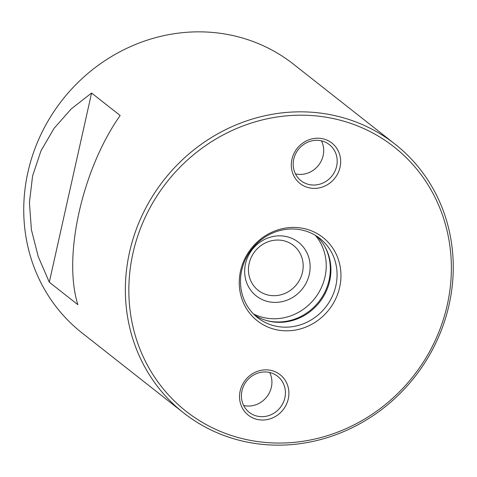 <?xml version="1.0" encoding="UTF-8"?>
<svg xmlns="http://www.w3.org/2000/svg" width="477" height="477" viewBox="0 0 477 477"><rect width="100%" height="100%" fill="white"/><g stroke="black" fill="none" stroke-linecap="round" stroke-linejoin="round"><path stroke-width="0.72" d="M258.671 419.718A25.746 24.011 -51.8 0 1 246.144 379.12A25.746 24.011 -51.8 0 1 287.816 385.976A25.746 24.011 -51.8 0 1 258.671 419.718M310.449 188.081A25.746 24.011 -51.8 0 1 297.922 147.482A25.746 24.011 -51.8 0 1 339.594 154.339A25.746 24.011 -51.8 0 1 310.449 188.081M278.687 330.173A53.042 49.465 128.2 0 0 338.73 260.657A53.042 49.465 128.2 0 0 252.882 246.526A53.042 49.465 128.2 0 0 278.687 330.173M253.913 440.998A168.178 156.838 128.2 0 0 444.296 220.583A168.178 156.838 128.2 0 0 172.09 175.78A168.178 156.838 128.2 0 0 253.913 440.998M49.298 282.193L91.584 93.021L120.162 115.517C82.217 169.216 62.666 256.668 77.876 304.69L49.298 282.193L38.255 256.632L31.41 229.789L29.413 202.54L32.603 175.894L40.968 150.845L54.098 128.283L71.282 108.881L91.584 93.021M252.518 443.067A170.975 159.443 -51.8 0 1 183.55 412.838A170.975 159.443 -51.8 0 1 164.022 179.871A170.975 159.443 -51.8 0 1 395.063 144.149A170.975 159.443 -51.8 0 1 435.948 342.76A170.975 159.443 -51.8 0 1 252.518 443.067M395.063 144.149L293.45 64.162A170.975 159.443 128.2 0 0 224.482 33.933A170.975 159.443 128.2 0 0 41.052 134.24A170.975 159.443 128.2 0 0 81.937 332.851L183.55 412.838M277.948 326.566A50.371 46.973 128.2 0 0 331.986 297.016A50.371 46.973 128.2 0 0 319.942 238.506A50.371 46.973 128.2 0 0 251.88 249.03A50.371 46.973 128.2 0 0 257.634 317.664A50.371 46.973 128.2 0 0 277.948 326.566M316.752 236.216A50.371 46.973 -51.8 0 1 325.046 246.901A50.371 46.973 -51.8 0 1 321.087 300.206A50.371 46.973 -51.8 0 1 271.783 321.713A50.371 46.973 -51.8 0 1 266.989 320.657A50.371 46.973 -51.8 0 1 254.658 315.1M269.672 295.346A28.542 26.617 -51.8 0 1 258.158 290.296A28.542 26.617 -51.8 0 1 254.897 251.409A28.542 26.617 -51.8 0 1 293.468 245.446A28.542 26.617 -51.8 0 1 300.289 278.598A28.542 26.617 -51.8 0 1 269.672 295.346M270.054 301.983A34.141 31.834 128.2 0 0 308.697 257.24A34.141 31.834 128.2 0 0 253.442 248.141A34.141 31.834 128.2 0 0 270.054 301.983M253.49 313.955A50.932 47.491 128.2 0 0 266.44 318.141A50.932 47.491 128.2 0 0 318.815 292.514A50.932 47.491 128.2 0 0 315.369 235.352M266.339 320.472A50.932 47.491 128.2 0 0 270.531 321.361A50.932 47.491 128.2 0 0 320.174 299.908A50.932 47.491 128.2 0 0 324.718 246.311M310.259 184.76A22.944 21.399 128.2 0 0 334.872 171.303A22.944 21.399 128.2 0 0 329.386 144.644A22.944 21.399 128.2 0 0 298.381 149.438A22.944 21.399 128.2 0 0 300.999 180.705A22.944 21.399 128.2 0 0 310.259 184.76M295.448 173.878A22.944 21.399 128.2 0 0 296.76 174.141A22.944 21.399 128.2 0 0 318.946 164.726A22.944 21.399 128.2 0 0 321.444 140.852M258.48 416.397A22.944 21.399 128.2 0 0 283.099 402.94A22.944 21.399 128.2 0 0 277.608 376.281A22.944 21.399 128.2 0 0 246.603 381.075A22.944 21.399 128.2 0 0 249.227 412.343A22.944 21.399 128.2 0 0 258.48 416.397M243.669 405.516A22.944 21.399 128.2 0 0 244.987 405.778A22.944 21.399 128.2 0 0 267.168 396.363A22.944 21.399 128.2 0 0 269.672 372.489"/></g></svg>
